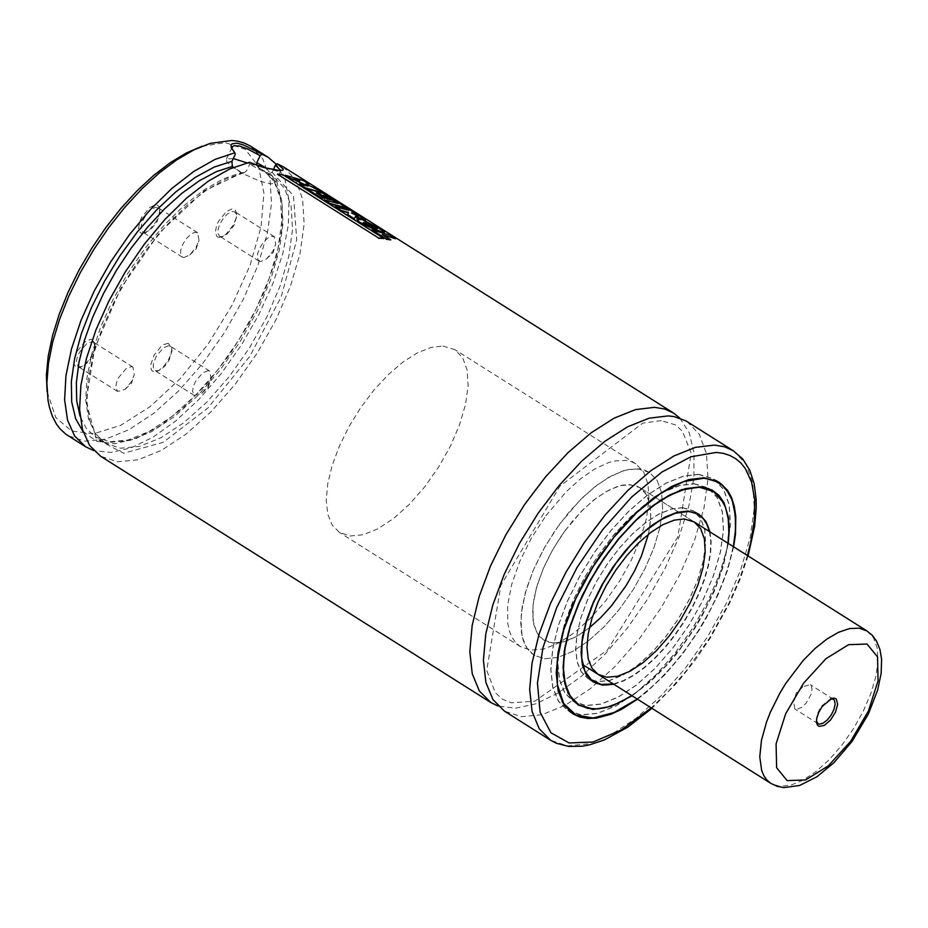 <?xml version="1.0" encoding="UTF-8"?>
<svg xmlns="http://www.w3.org/2000/svg" width="928" height="928" viewBox="0 0 928 928"><rect width="100%" height="100%" fill="white"/><g stroke="black" fill="none" stroke-linecap="round" stroke-linejoin="round"><path stroke-width="0.7" stroke-dasharray="4.64 3.48" d="M219.043 237.417L217.082 236.756L215.273 232.476L216.618 225.423L218.393 221.502L226.386 211.596L231.896 208.939L234.065 209.194L235.619 210.517L236.547 214.438L236.002 218.324L233.38 224.901L225.887 234.355L222.616 236.524L219.043 237.417M168.084 343.267L163.537 344.694L160.985 346.55L154.013 355.308L150.638 365.18L151.334 369.878L152.552 371.223L156.403 371.49L159.546 369.947L164.476 365.458L168.699 359.264L170.671 354.832L171.877 348.8L171.761 347.153L168.084 343.267M142.274 233.392L145.847 232.499L149.118 230.33L156.612 220.876L158.584 216.444L159.79 210.412L158.862 206.492L157.308 205.181L155.138 204.914L149.617 207.57L141.624 217.477L139.85 221.398L138.504 228.462L140.314 232.742L142.274 233.392M91.315 339.265L94.992 343.151L95.108 344.798L93.902 350.83L91.93 355.262L87.708 361.456L82.778 365.945L79.634 367.5L75.783 367.221L73.904 363.822L73.869 361.178L77.233 351.306L84.216 342.548L86.768 340.692L91.315 339.265M201.933 146.288L225.318 142.645L245.363 149.362L258.564 166.622L263.923 193.117L261.035 226.826L250.108 265.211L231.988 305.335L208.046 344.184L180.09 378.786L150.243 406.534L120.768 425.314L93.914 433.701L71.688 431.068L55.808 417.6L47.084 391.674M250.572 146.183L262.856 159.001L269.955 178.443L271.498 203.522L267.415 232.986L257.903 265.35L243.449 298.99L224.773 332.224L202.803 363.393L178.663 390.932L153.538 413.447L128.702 429.815L105.409 439.222L84.796 441.194L67.93 435.626M276.428 164.43L285.024 179.835L289.037 200.425L288.283 225.318L282.82 253.472L272.855 283.69L258.831 314.685L241.326 345.135L221.084 373.764L198.975 399.353L175.937 420.813L152.934 437.239L130.941 447.934L110.908 452.435L93.682 450.556M256.604 165.219L258.518 167.806L268.656 174.104L272.055 172.214L273.261 169.731M249.47 162.307L249.829 163.896L246.477 170.868L244.145 172.747L241.64 172.492L233.462 167.33M283.202 166.773L295.487 179.591L302.586 199.033L304.129 224.112L300.034 253.564L290.534 285.928L276.068 319.58L257.392 352.814L235.434 383.983L211.282 411.522L186.168 434.037L161.333 450.405L138.028 459.824L117.427 461.784L100.56 456.216M679.841 418.11L689.272 432.842L694.016 453.038L693.877 477.816L688.843 506.085L679.157 536.628L665.214 568.087L647.651 599.094L627.212 628.302L604.812 654.426L581.427 676.315L558.064 693.03L535.769 703.818L515.492 708.226L498.139 706.057M687.126 421.614L699.41 434.432L706.486 453.873L708.018 478.941L703.923 508.405L694.399 540.769L679.934 574.42L661.258 607.666L639.288 638.847L615.148 666.385L590.022 688.912L565.198 705.292L541.906 714.711L521.304 716.694L504.449 711.126M733.642 546.824L727.61 570.105L718.168 594.546L705.698 619.15L698.482 631.179L682.498 654.078L664.993 674.633L646.688 691.975L637.478 699.213M698.656 474.324L713.76 478.894L723.585 489.149L729.246 504.693L730.464 524.761L727.192 548.32L719.571 574.212L707.994 601.135L693.054 627.734L675.48 652.674L656.166 674.714L636.074 692.729L616.204 705.837L597.574 713.377L581.102 714.966L567.611 710.512L558.424 701.266L552.728 687.497L550.791 669.761L552.67 648.846L558.296 625.623L567.426 601.077L579.675 576.265L594.523 552.23L611.343 530.016L629.404 510.539L647.941 494.659L666.176 483.036L683.321 476.157L698.656 474.324M698.587 474.486L713.667 479.045L723.469 489.288L729.13 504.809L730.348 524.842L727.076 548.39L719.467 574.246L707.913 601.124L692.984 627.688L675.433 652.604L656.142 674.61L636.074 692.601L616.238 705.698L597.632 713.226L581.172 714.804L567.704 710.361L558.528 701.127L552.844 687.37L550.907 669.668L552.786 648.776L558.401 625.576L567.53 601.066L579.756 576.288L594.593 552.288L611.378 530.097L629.416 510.655L647.941 494.786L666.142 483.175L683.275 476.308L698.587 474.486M694.156 483.674L708.087 487.884L717.147 497.338L722.367 511.688L723.504 530.19L720.476 551.928L713.446 575.812L702.774 600.636L688.994 625.17L672.777 648.173L654.959 668.496L636.422 685.119L618.106 697.218L600.915 704.166L585.719 705.628L573.284 701.522L564.816 692.996L559.561 680.294L557.763 663.938L559.503 644.647L564.688 623.222L573.121 600.578L584.42 577.692L598.108 555.536L613.617 535.038L630.274 517.082L647.384 502.431L664.204 491.701L680.015 485.356L694.156 483.674M694.086 483.836L707.994 488.035L717.042 497.478L722.251 511.804L723.376 530.282L720.36 551.986L713.342 575.836L702.682 600.625L688.924 625.124L672.73 648.104L654.936 668.392L636.434 684.992L618.141 697.067L600.973 704.004L585.8 705.466L573.388 701.371L564.92 692.856L559.677 680.166L557.89 663.845L559.619 644.566L564.804 623.175L573.214 600.578L584.501 577.715L598.177 555.582L613.663 535.12L630.298 517.186L647.373 502.558L664.17 491.852L679.957 485.518L694.086 483.836M727.958 543.24L723.005 566.382L719.014 578.643L708.284 603.745L694.353 628.569L677.95 651.827L659.901 672.324L650.551 681.198L631.806 695.629M709.99 531.906L711.161 541.987L710.604 553.54L708.342 566.289L704.422 579.872L698.97 593.943L692.102 608.13L684.029 622.05L674.934 635.332L665.086 647.628L654.739 658.613L644.16 667.998L633.627 675.526L623.43 681.013L613.837 684.296M682.637 507.593L693.576 510.899L700.675 518.311L704.781 529.563L705.663 544.086L703.285 561.138L697.775 579.884L689.4 599.36L678.588 618.605L665.875 636.654L651.885 652.604L637.35 665.654L622.978 675.132L609.487 680.584L597.562 681.732L587.807 678.519L581.16 671.826L577.042 661.861L575.627 649.032L576.996 633.882L581.067 617.074L587.679 599.314L596.542 581.357L607.283 563.969L619.452 547.891L632.525 533.797L645.946 522.302L659.135 513.892L671.547 508.915L682.637 507.593M682.567 507.755L693.471 511.05L700.57 518.45L704.665 529.691L705.547 544.179L703.18 561.196L697.67 579.907L689.318 599.349L678.519 618.57L665.828 636.585L651.874 652.5L637.35 665.515L623.001 674.992L609.545 680.433L597.644 681.581L587.9 678.368L581.264 671.686L577.158 661.734L575.754 648.927L577.112 633.812L581.172 617.039L587.772 599.314L596.623 581.38L607.341 564.027L619.486 547.972L632.536 533.913L645.934 522.441L659.1 514.042L671.489 509.078L682.567 507.755M589.442 627.711L578.028 635.576L570.674 639.322L563.69 641.793L554.12 643.023L548.518 642.164L543.646 639.995L537.602 633.917L533.855 624.846L532.579 613.188L533.809 599.418L537.509 584.141L543.518 567.994L551.58 551.673L561.347 535.862L572.414 521.246L584.292 508.44L596.495 497.988L608.49 490.332L619.765 485.82L629.857 484.613L639.798 487.618L641.932 489.184L645.563 493.278L648.278 498.556L650.83 512.302L650.609 520.55L648.417 534.238M637.478 468.768L649.403 472.375L657.163 480.472L661.629 492.745L662.604 508.579L660.017 527.185L653.996 547.636L644.867 568.887L633.058 589.883L619.196 609.568L603.942 626.968L588.074 641.202L572.39 651.549L557.682 657.488L544.678 658.741L534.029 655.226L526.779 647.93L522.278 637.06L520.747 623.059L522.232 606.541L526.675 588.201L533.878 568.829L543.553 549.237L555.269 530.271L568.551 512.732L582.807 497.362L597.446 484.822L611.842 475.646L625.379 470.218L637.478 468.768M442.981 346.051L454.906 349.647L462.666 357.756L467.132 370.028L468.106 385.862L465.52 404.469L459.511 424.908L450.382 446.159L438.584 467.155L424.711 486.852L409.457 504.24L393.6 518.462L377.916 528.809L363.196 534.748L350.192 536.001L339.544 532.486L332.282 525.19L327.781 514.309L326.25 500.308L327.723 483.801L332.166 465.462L339.37 446.09L349.044 426.497L360.76 407.531L374.03 389.992L388.287 374.622L402.926 362.082L417.322 352.907L430.87 347.49L442.981 346.051M233.276 158.537L226.409 159.082L226.873 161.797L230.817 165.857L241.906 173.153L260.316 181.401L271.057 183.883L274.897 182.944L274.352 180.102L265.431 172.504L246.941 162.876M249.829 163.896L277.147 171.216L280.906 170.508M232.035 149.199L235.283 154.373M91.918 341.713L93.508 342.188L95.282 346.631L92.464 355.923L88.705 361.433L84.32 365.423L81.525 366.804L78.126 366.572L76.351 362.28L77.14 357.628L79.39 352.431L86.571 343.847L91.918 341.713M131.347 366.595L132.936 367.07L134.282 374.68L131.451 381.605L125.002 389.4L117.554 391.454L115.78 387.162L116.568 382.51L118.819 377.313L125.999 368.729L131.347 366.595M144.397 232.673L150.487 229.947L157.145 221.537L159.964 212.245L158.189 207.814L155.034 207.501L150.986 209.682L146.833 213.892L143.411 219.321L141.392 224.878L141.172 229.471L142.808 232.186L144.397 232.673M183.837 257.555L189.683 255.014L196.133 247.219L198.975 240.294L197.618 232.696L194.462 232.383L190.414 234.564L186.261 238.774L182.839 244.203L180.821 249.76L180.612 254.353L182.236 257.068L183.837 257.555M168.687 345.715L163.34 347.849L156.159 356.433L153.317 364.078L153.329 368.138L154.895 370.562L158.294 370.806L161.101 369.425L165.474 365.435L169.232 359.925L172.051 350.622L170.276 346.19L168.687 345.715M208.116 370.597L202.768 372.731L195.588 381.315L193.337 386.512L192.548 391.152L194.323 395.444L201.759 393.391L208.22 385.596L211.05 378.67L209.705 371.072L208.116 370.597M221.166 236.686L219.576 236.199L217.941 233.485L218.161 228.891L220.18 223.335L223.602 217.918L227.743 213.695L231.803 211.526L234.958 211.828L236.721 216.259L233.914 225.562L227.244 233.96L224.344 235.898L221.166 236.686M260.594 261.568L259.005 261.081L257.369 258.367L257.59 253.773L259.608 248.217L263.03 242.788L267.171 238.577L271.231 236.408L274.386 236.71L275.732 244.308L272.902 251.233L266.452 259.028L260.594 261.568M297.227 181.459L299.767 180.832M299.361 184.463L307.887 186.099M307.725 186.412L304.976 185.333M306.426 184.312L322.967 193.128M322.886 193.268L312.075 189.648M285.267 175.589L303.131 180.809L308.908 184.452M299.605 181.146L298.816 180.925M357.442 216.085L351.434 212.872M351.271 213.185L352.489 213.568M305.996 188.674L323.837 193.871L361.224 217.036M361.05 217.349L365.504 220.632M364.53 220.528L360.377 219.089M317.26 193.488L324.812 198.662M325.009 195.773L331.609 200.367M324.232 200.181L336.713 203.023M335.054 207.002L347.501 209.821M347.408 214.786L348.592 212.512M355.296 216.7L354.299 219.136M377.116 228.462L373.787 227.928L364.391 223.416M364.228 223.729L363.532 222.697M356.607 219.31L362.407 220.098L379.297 228.369M381.86 232.278L378.659 231.385M379.123 228.682L384.308 232.615M371.861 230.225L389.934 235.144M383.125 235.039L390.642 240.201M389.76 235.457L395.548 239.099M277.321 174.51L282.901 174.719M282.762 175.044L383.867 238.832M545.861 515.759L566.3 491.643L580.65 478.697L594.894 468.895L608.443 462.643L614.788 460.926L626.284 460.416L631.318 461.622L635.808 463.791L643.556 471.888L648.034 484.161L648.997 500.006L646.41 518.613L640.401 539.052L631.26 560.303L619.463 581.299L605.59 600.984L590.336 618.384L574.478 632.618L558.795 642.965L544.086 648.904L531.071 650.157L520.422 646.642L515.794 642.756L512.105 637.548L509.402 631.098L507.744 623.5L507.616 605.346L511.734 584.188L519.831 561.278L531.442 537.996L545.861 515.759M559.468 524.343L579.896 500.227L594.245 487.281L608.49 477.479L622.05 471.227L628.395 469.51L639.891 469L644.925 470.206L649.403 472.375L657.163 480.472L661.629 492.745L662.604 508.579L660.017 527.185L653.996 547.636L644.867 568.887L633.058 589.883L619.196 609.568L603.942 626.968L588.074 641.202L572.39 651.549L557.682 657.488L544.678 658.741L534.029 655.226L529.401 651.34L525.7 646.132L523.009 639.682L521.35 632.084L521.223 613.93L525.329 592.772L533.438 569.862L545.049 546.58L559.468 524.343M564.839 530.92L581.868 510.829L593.827 500.041L605.694 491.875L616.992 486.655L622.282 485.228L627.258 484.602L636.051 485.808L639.798 487.618L646.259 494.357L649.983 504.588L650.783 517.789L648.626 533.298L643.626 550.327L636.005 568.04L626.18 585.533L614.614 601.947L601.901 616.447L588.688 628.302L575.615 636.921L563.354 641.874L552.52 642.918L543.646 639.995L539.783 636.759L536.709 632.409L533.078 620.704L532.974 605.578L536.396 587.946L543.158 568.852L552.833 549.457L564.839 530.92M816.431 721.126L816.965 715.001L820.004 708.331L821.419 706.208L830.444 698.923M798.289 691.604L802.871 686.72L810.283 684.678L811.316 685.757L812.035 689.504L810.886 694.712L806.246 702.972L802.105 707.182L796.317 709.526L794.902 709.062L793.544 701.487L798.289 691.604M266.452 168.246L276.996 182.48L282.251 203.035L281.95 228.81L276.103 258.448L265.037 290.383L249.307 322.944L229.761 354.392L207.431 383.09L183.489 407.496L159.198 426.358L135.848 438.642L114.654 443.735L96.756 441.334L83.091 431.59M258.518 167.806L263.761 170.474L275.071 182.282L281.613 200.193L283.028 223.288L279.27 250.421L270.512 280.233L257.195 311.216L239.992 341.84L219.762 370.539L197.525 395.896L174.383 416.637L151.508 431.717L130.048 440.382L111.07 442.204L95.538 437.076L86.397 428.527L80.052 416.243M268.227 173.884L273.273 176.482L284.594 188.291L291.125 206.19L292.552 229.297L288.782 256.43L280.024 286.242L266.707 317.225L249.504 347.838L229.274 376.548L207.037 401.905L183.906 422.646L161.031 437.726L139.571 446.391L120.594 448.212L105.05 443.085L94.969 433.202L88.45 418.667L85.724 400.014L86.907 377.963L91.953 353.336L100.665 327.062L112.729 300.138L127.67 273.574L144.93 248.379L163.862 225.492L183.756 205.807L203.847 190.031L223.393 178.791L241.64 172.492M272.055 172.214L293.48 195.657L296.728 239.818L281.219 296.798L249.748 356.398L207.93 407.972L163.235 442.296L123.668 453.235L96.303 438.816L86.026 401.627L94.679 348.313L120.733 288.411L159.512 232.638L204.09 190.971L246.477 170.868M733.387 450.799L745.66 463.617L752.747 483.047L754.267 508.126L750.172 537.59L740.648 569.954L726.183 603.606L707.496 636.852L685.537 668.021L661.386 695.571L636.272 718.098L611.448 734.477L588.143 743.896L567.553 745.88L550.698 740.324M747.411 555.512L739.535 578.875L729.164 602.748L709.502 638.128L686.036 671.095L668.949 690.745L651.247 707.902M735.289 515.144L735.475 528.925L733.7 544.226L730 560.709L724.455 578.005L717.182 595.741L708.354 613.524L698.146 630.959L686.801 647.686L674.552 663.311L661.664 677.498L648.44 689.956L635.158 700.385L622.108 708.574L609.592 714.34M562.09 701.649L557.531 688.414L556.081 671.988L557.798 652.952L562.635 631.968L570.407 609.789L580.835 587.192L593.572 564.966L608.142 543.912L624.057 524.772L640.726 508.208L657.592 494.821L674.03 485.066L689.481 479.3L703.389 477.734M733.364 546.65L727.378 569.92L717.959 594.384L712.078 606.738L698.285 631.052L682.277 653.962L673.658 664.587L655.632 683.623L637.211 699.039M728.248 543.425L723.237 566.579L714.293 591.322L701.881 616.424L694.562 628.697L678.182 651.932L669.32 662.592L650.83 681.314L632.096 695.814M723.376 502.5L727.506 514.75L728.77 529.923L727.134 547.474L722.657 566.799L715.476 587.215L705.872 608.002L694.156 628.442L680.746 647.814L666.118 665.434L650.783 680.7L635.262 693.065L620.124 702.09L605.891 707.472L593.05 709.027M563.296 674.83L563.064 662.082L564.665 647.918L568.064 632.652L573.191 616.621L579.919 600.172L588.097 583.677L597.562 567.495L608.095 551.986L619.463 537.498L631.411 524.343L643.684 512.824L656.003 503.185L668.102 495.645L679.702 490.367M709.56 531.64L710.767 541.685L710.245 553.239L707.994 565.987L704.097 579.594L698.645 593.688L691.778 607.898L683.681 621.83L674.575 635.135L664.715 647.454L654.344 658.439L643.742 667.824L633.198 675.329L622.99 680.781L613.396 684.017M585.29 673.009L581.984 663.439L580.916 651.56L582.158 637.78L585.649 622.595L591.275 606.541L598.827 590.185L608.037 574.096L618.593 558.865L630.1 545.003L642.176 533.02L654.379 523.334L666.281 516.281L677.463 512.128L687.52 511.003M709.491 531.593L710.79 541.604L710.326 553.146L708.134 565.906L704.259 579.536L698.807 593.676L691.928 607.933L683.82 621.922L674.679 635.262L664.773 647.605L654.356 658.613L643.719 667.974L633.151 675.456L622.932 680.827L613.338 683.971M866.996 630.97L873.457 637.722L877.18 647.941L877.981 661.142L875.812 676.651L870.8 693.68L863.191 711.393L853.354 728.898L841.789 745.3L829.087 759.8L815.863 771.667L802.801 780.286L790.54 785.25L779.706 786.294L770.832 783.371M47.456 394.33L48.024 400.362M204.473 145.487L210.157 143.399M268.656 174.104L273.273 176.482L263.761 170.474L274.166 181.354L280.418 198.569L281.787 221.444L277.982 248.623L269.132 278.632L255.687 309.882L238.322 340.785L217.906 369.762L195.495 395.351L172.214 416.254L149.315 431.392L128.076 440.011L109.84 441.774L95.538 437.076L105.05 443.085L95.793 433.991L89.587 420.071L86.954 401.662L88.195 379.575L93.357 354.751L102.219 328.199L114.48 300.962L129.653 274.108L147.169 248.646L166.344 225.574L186.435 205.749L206.666 189.973L226.188 178.826L244.145 172.747M661.293 420.628L642.733 423.133L559.874 486.202L500.876 585.348L486.701 670.422L495.378 692.729L502.466 699.225L511.374 702.821L534.911 701.139L607.33 650.134L677.881 536.813L691.174 453.073L682.463 431.253L675.375 424.85L661.293 420.628M748.084 555.942L740.08 579.339L729.628 603.177L710.001 638.441L694.747 660.759L678.217 681.454L651.932 708.331M719.2 482.328L713.76 478.894M573.052 713.945L567.611 710.512M716.428 480.785L713.667 479.045M570.465 712.101L567.704 710.361M733.422 546.696L727.424 569.966L723.109 582.111L712.101 606.773L698.308 631.075L682.324 653.973L664.796 674.528L646.48 691.847L637.258 699.074M713.261 491.144L708.087 487.884M578.457 704.781L573.284 701.522M710.604 489.682L707.994 488.035M575.986 703.018L573.388 701.371M699.016 514.332L693.576 510.899M593.247 681.952L587.807 678.519M696.638 513.045L693.471 511.05M591.055 680.352L587.9 678.368M709.653 531.698L710.883 541.766L710.384 553.332L708.145 566.08L704.259 579.687L698.807 593.781L691.94 607.991L683.843 621.946L674.749 635.251L664.866 647.558L654.495 658.544L643.881 667.916L633.337 675.422L623.117 680.85L613.501 684.075M694.202 521.954L639.798 487.618L694.202 521.954M598.061 674.331L582.772 664.68M635.808 463.791L454.906 349.647M520.422 646.642L339.544 532.486M274.897 182.944L280.801 170.682M226.409 159.082L232.058 147.366M232.232 149.872L231.629 148.468M279.827 171.112L282.17 170.381M95.178 345.158L94.992 343.151M81.525 366.804L79.634 367.5M132.936 367.07L93.508 342.188M117.554 391.454L78.126 366.572M125.002 389.4L131.521 383.229L134.282 374.68M159.871 210.784L159.674 208.765M146.218 232.418L144.316 233.114M197.618 232.696L158.189 207.814M182.236 257.068L142.808 232.186M189.683 255.014L196.214 248.843L198.975 240.294M171.947 349.16L171.761 347.153M158.294 370.806L156.403 371.49M209.705 371.072L170.276 346.19M194.323 395.444L154.895 370.562M201.759 393.391L208.29 387.22L211.05 378.67M236.628 214.797L236.443 212.79M222.975 236.443L221.084 237.139M274.386 236.71L234.958 211.828M259.005 261.081L219.576 236.199M266.452 259.028L272.971 252.857L275.732 244.308M816.35 720.696L816.443 721.624M830.026 699.039L830.896 698.714M833.414 699.271L810.283 684.678M818.032 723.654L794.902 709.062M802.871 686.72L796.305 692.903L793.544 701.487"/><path stroke-width="1.39" d="M47.084 391.674L46.4 374.877L48.233 356.074L52.536 335.716L59.218 314.244L68.127 292.181L79.054 270.025L91.733 248.298L105.885 227.499L121.185 208.104L137.274 190.565L153.77 175.299L170.3 162.644L186.482 152.9L201.933 146.288M93.682 450.556L85.608 446.786L65.749 434.13L59.856 428.643L56.504 424.177L52.386 416.324L49.393 407.16L48.024 400.362L46.876 382.974L48.453 363.347L52.722 341.968L59.578 319.336L68.858 296.02L80.342 272.577L93.74 249.574L108.727 227.592L124.944 207.13L141.996 188.72L159.465 172.782L176.935 159.72L193.964 149.849L210.157 143.399L231.687 140.464L237.591 141.16L244.412 143.086L250.572 146.183L268.238 157.331L276.428 164.43M85.608 446.786L74.623 436.009L67.535 420.14L64.612 399.771L65.958 375.701L71.526 348.812L81.107 320.16L94.331 290.812L110.687 261.882L129.572 234.494L150.266 209.67L171.97 188.361L193.859 171.378L215.099 159.372L234.888 152.784L231.281 147.656L231.014 145.383L232.023 143.817L237.069 143.167L243.554 144.954L268.238 157.331M262.009 154.21L260.153 155.672L256.789 162.667L256.604 165.219M233.462 167.33L232.36 166.425L231.919 161.356L235.283 154.373L234.888 152.784M273.261 169.731L275.419 165.242L277.252 163.757L283.202 166.773L673.531 413.03L679.841 418.11M498.139 706.057L490.854 702.542L100.56 456.216L89.598 445.463L82.511 429.629L79.576 409.318L80.898 385.282L86.432 358.463L95.967 329.846L109.133 300.544L125.442 271.649L144.281 244.273L164.917 219.449L186.574 198.105L208.429 181.076L229.668 168.989L249.47 162.307L263.865 167.55L279.27 170.485L282.692 170.23L283.376 169.163L277.252 163.757M490.854 702.542L479.358 690.989L472.248 673.774L469.812 651.607L472.166 625.46L479.196 596.426L490.61 565.744L505.922 534.725L524.482 504.693L545.502 476.922L568.087 452.586L591.264 432.726L614.046 418.203L635.483 409.608L654.658 407.322L664.726 409.039L673.531 413.03M651.932 708.331L627.792 727.146L604.256 739.987L589.326 744.906L582.158 746.228L568.574 746.425L556.232 743.224L550.698 740.324L504.449 711.126L492.965 699.573L485.854 682.358L483.418 660.202L485.762 634.044L492.803 605.01L504.217 574.328L519.529 543.321L538.089 513.277L559.108 485.506L581.682 461.17L604.859 441.31L627.653 426.787L649.09 418.192L668.253 415.906L674.157 416.602L685.954 420.906L733.387 450.799L742.806 459.058L749.743 470.171L754.162 483.685L756.146 499.287L756.239 507.802L754.684 526.06L748.084 555.942M637.478 699.213L621.366 709.421L611.053 714.189L596.588 718.11L587.842 718.492L579.954 717.1L573.052 713.945L563.864 704.7L558.18 690.931L556.232 673.206L558.111 652.28L563.737 629.056L572.866 604.511L585.127 579.698L599.975 555.663L616.784 533.449L634.845 513.973L653.393 498.092L671.617 486.469L688.773 479.59L704.097 477.758L719.2 482.328L727.506 490.262L731.542 497.559L734.315 506.363L735.788 516.513L735.498 533.971L733.642 546.824M631.806 695.629L618.512 703.03L605.984 707.554L598.235 708.899L587.726 708.366L578.828 704.804L570.36 696.29L565.117 683.6L563.331 667.278L565.059 648.011L570.244 626.609L578.654 604.012L589.941 581.148L603.618 559.016L619.104 538.553L635.738 520.62L652.813 505.992L669.61 495.285L685.398 488.952L699.526 487.27L713.435 491.469L720.488 497.965L725.487 507.222L728.306 518.984L728.851 532.927L727.958 543.24M613.837 684.296L602.539 685.119L593.247 681.952L586.6 675.259L582.482 665.295L581.079 652.465L582.436 637.316L586.508 620.507L593.12 602.748L601.982 584.791L612.724 567.402L624.892 551.325L637.965 537.231L651.386 525.735L664.576 517.325L676.988 512.349L688.089 511.026L699.016 514.332L705.883 521.35L709.99 531.906M684.272 518.949L694.202 521.954L700.663 528.693L704.398 538.924L705.199 552.125L703.041 567.623L698.03 584.663L690.42 602.376L680.584 619.869L669.018 636.283L656.316 650.772L643.092 662.638L630.031 671.257L617.77 676.21L606.924 677.254L598.061 674.331L592.006 668.253L588.271 659.182L586.983 647.524L588.224 633.754L591.925 618.477L597.934 602.33L605.996 586.009L615.763 570.198L626.829 555.582L638.708 542.776L650.911 532.324L662.905 524.668L674.18 520.144L684.272 518.949M648.417 534.238L641.457 555.942L634.578 570.871L626.168 585.545L611.378 605.949L600.567 617.793L589.442 627.711M246.941 162.876L233.276 158.537M260.153 155.672L248.066 149.199L239.737 146.044L233.96 145.708L232.313 146.821L232.035 149.199M280.906 170.508L275.419 165.242M297.378 181.134L299.767 180.832L290.916 178.744L285.406 175.276L303.305 180.496L309.082 184.138L305.753 184.034L317.098 189.196L323.06 192.954L305.231 187.758L299.512 184.15L307.887 186.099L297.378 181.134L301.124 183.5M304.976 185.333L300.974 183.825M312.075 189.648L305.08 188.082L299.512 184.15M306.426 184.312L309.082 184.138M298.816 180.925L290.766 179.058L285.406 175.276M352.489 213.568L354.786 213.962L358.254 216.305L351.434 212.872L354.786 213.962M354.612 214.275L357.616 215.772M361.224 217.036L365.678 220.319L355.459 216.386L354.45 218.822L347.559 214.472L348.592 212.512L340.97 210.32L335.205 206.689L348.951 210.32L343.963 207.164L330.159 203.51L324.382 199.868L338.175 203.522L325.682 195.634L323.744 194.984L331.783 200.042L327.503 198.754L319.522 193.72L316.344 192.908L324.962 198.348L320.531 197.432L306.136 188.361L324.011 193.558L361.224 217.036M365.678 220.319L364.53 220.528M324.962 198.348L320.38 197.757L306.136 188.361M331.783 200.042L327.34 199.068L319.522 193.72M319.371 194.045L317.26 193.488M336.713 203.023L325.682 195.634M347.501 209.821L343.789 207.489L330.008 203.835L324.382 199.868M348.418 212.825L340.82 210.644L335.205 206.689M354.45 218.822L347.559 214.472M360.377 219.089L355.331 216.723M363.532 222.697L375.968 227.232L377.441 228.427L373.949 227.615L363.498 222.476L366.34 222.848L375.968 227.232M375.794 227.546L377.116 228.462M362.57 219.785L379.297 228.369L384.482 232.302L381.199 231.745L359.646 222.244L356.758 218.996L362.57 219.785M378.659 231.385L359.496 222.558L356.758 218.996M384.482 232.302L381.86 232.278M372 229.9L389.934 235.144L395.722 238.786L382.22 234.471L390.804 239.876L386.373 238.972L372 229.9L386.373 238.972M386.222 239.285L390.804 239.876M383.125 235.039L395.722 238.786M277.46 174.186L282.901 174.719L384.018 238.519L378.543 237.974L277.46 174.186L378.543 237.974M378.415 238.287L384.018 238.519M822.243 706.405L831.917 698.343L834.446 698.123L836.348 699.109L837.694 704.271L835.513 712.112L830.525 720.024L824.389 725.371L819.146 726.38L817.44 725.093L816.547 722.715L816.675 718.666L818.635 712.553L822.243 706.405M830.444 698.923L833.414 699.271L834.446 700.35L835.165 704.097L834.017 709.305L831.233 714.943L827.347 719.884L823.136 723.167L819.447 724.13L818.032 723.654L816.431 721.126M256.789 162.667L266.452 168.246M83.091 431.59L75.655 418.725L71.688 401.847L71.352 381.547L74.634 358.51L81.42 333.546L91.501 307.493L104.516 281.242L120.014 255.722L137.472 231.78L156.275 210.262L175.798 191.899L195.356 177.318L214.275 167.017L231.919 161.356M80.052 416.243L76.711 400.896L76.351 382.754L78.961 362.338L84.483 340.216L92.742 317.051L103.518 293.503L116.487 270.257L131.289 247.973L147.471 227.29L164.592 208.835L182.143 193.105L199.624 180.566L216.526 171.587L232.36 166.425M550.698 740.324L539.214 728.77L532.104 711.544L529.668 689.388L532.022 663.23L539.052 634.207L550.466 603.525L565.79 572.506L584.35 542.462L605.369 514.692L627.943 490.355L651.12 470.496L673.914 455.973L695.35 447.377L714.514 445.092L724.582 446.797L733.387 450.799M651.247 707.902L621.25 730L593.143 741.994L569.108 742.957L550.977 732.807L540.142 712.344L537.428 683.112L543.054 647.361L556.591 607.84L576.996 567.565L602.701 529.644L631.736 496.967L661.873 472.062L690.803 456.82L716.3 452.423L723.411 453.374L729.907 455.486L735.742 458.71L740.869 463.037L745.254 468.431L751.634 482.247L754.684 499.716L754.325 520.283L750.543 543.309L747.411 555.512M703.389 477.734L718.829 482.305L725.928 488.65L732.169 500.122L735.289 515.144M609.592 714.34L594.697 717.982L581.659 717.286L572.878 713.62L562.09 701.649M637.211 699.039L613.988 712.588L593.062 718.005L575.894 714.92L563.714 703.528L557.392 684.655L557.368 659.634L563.656 630.24L575.812 598.572L592.946 566.869L613.872 537.382L637.084 512.221L660.945 493.162L683.739 481.562L703.876 478.233L713.852 480.263L722.17 485.182L728.619 492.872L731.09 497.698L733.05 503.138L735.347 515.748L735.452 530.375L733.364 546.65M632.096 695.814L611.32 706.359L592.922 709.502L578.179 705.025L568.064 693.239L563.308 674.946L564.212 651.386L570.72 624.196L582.39 595.208L598.432 566.428L617.723 539.818L638.963 517.198L660.701 500.111L681.43 489.74L699.758 486.794L704.271 487.328L712.344 490.204L718.991 495.39L724.072 502.802L728.526 517.685L729.28 529.818L728.248 543.425M679.702 490.367L699.329 486.933L713.261 491.144L723.376 502.5M593.05 709.027L578.457 704.781L571.95 698.981L566.208 688.518L563.296 674.83M687.52 511.003L698.645 514.309L701.87 516.826L706.208 522.522L709.56 531.64M613.396 684.017L603.734 684.91L596.739 683.449L593.073 681.628L585.29 673.009M613.338 683.971L601.182 684.412L591.53 680.05L584.918 671.118L581.705 658.138L582.088 641.805L586.032 623.048L593.328 602.91L603.56 582.494L616.157 562.96L630.425 545.374L645.575 530.735L660.748 519.842L675.108 513.312L687.857 511.502L692.369 512.14L698.332 514.541L703.238 518.648L706.985 524.378L709.491 531.593M866.996 630.97L872.297 635.344L876.392 640.865L879.93 649.345L881.6 659.182L881.159 673.322L877.656 690.061L868.376 714.026L852.101 741.344L834.04 762.596L816.895 776.782L799.646 785.459L783.916 787.605L777.119 786.294L770.832 783.371L766.969 780.135L763.895 775.785L761.656 770.414L759.777 756.9L761.447 740.393L766.586 721.88L770.356 712.228L780.03 692.833L785.796 683.379L803.219 660.434L815.039 648.498L827.01 638.974L838.657 632.235L849.491 628.581L859.061 628.152L866.996 630.97L694.202 521.954M803.439 683.391L825.897 658.729L848.598 644.682L867.019 644.032L877.54 656.908L878.062 680.758L868.492 710.86L850.721 741.252L828.263 765.913L805.574 779.961L787.141 780.61L776.62 767.734L776.086 743.885L785.656 713.783L803.439 683.391M733.422 546.696L735.243 533.89L735.753 522.023L734.025 506.375L731.241 497.582L727.181 490.274L721.903 484.544L716.428 480.785M637.258 699.074L626.493 706.231L616.006 711.799L601.135 716.973L592.006 718.237L583.654 717.727L576.218 715.43L570.465 712.101M578.457 704.781L570.07 696.36L564.85 683.727L563.064 667.418L564.792 648.127L569.989 626.678L578.422 604.012L589.732 581.09L603.455 558.888L618.988 538.368L635.668 520.376L652.79 505.714L669.61 494.984L685.409 488.65L699.48 486.98L713.261 491.144M713.435 491.469L710.604 489.682M578.828 704.804L575.986 703.018M709.653 531.698L707.635 525.352L704.688 520.074L700.872 515.933L696.638 513.045M613.501 684.075L606.9 684.98L600.868 684.597L595.486 682.938L591.055 680.352M231.629 148.468L231.281 147.656M770.832 783.371L582.772 664.68M816.443 721.624L816.547 722.715M830.896 698.714L831.917 698.343"/></g></svg>
